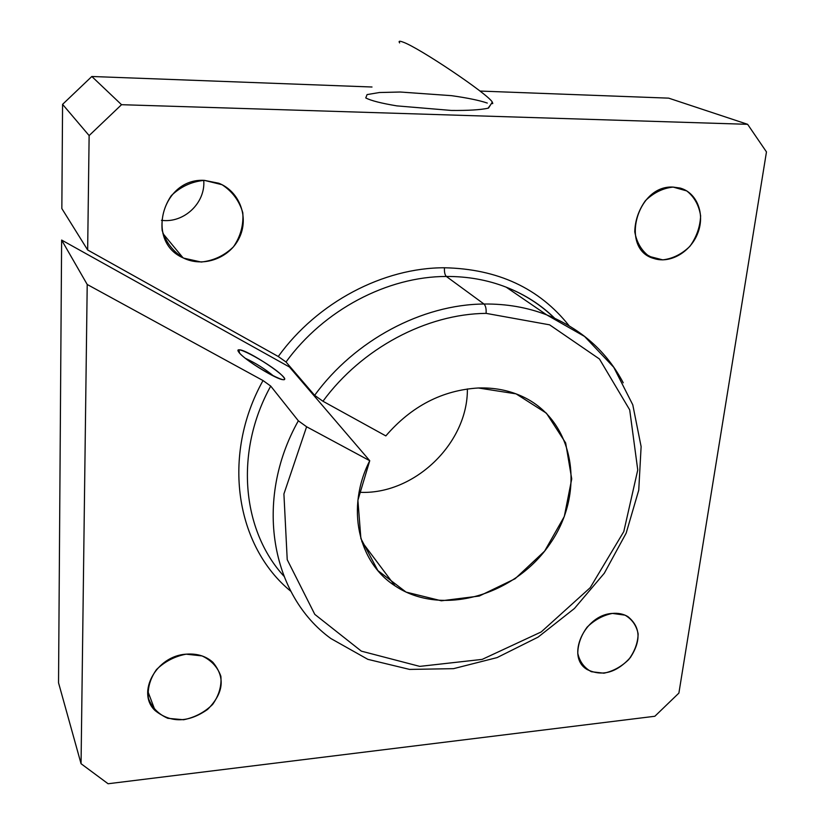 <?xml version="1.0" encoding="UTF-8"?>
<svg xmlns="http://www.w3.org/2000/svg" width="825" height="825" viewBox="0 0 825 825"><rect width="100%" height="100%" fill="white"/><g stroke="black" fill="none" stroke-linecap="round" stroke-linejoin="round"><path stroke-width="1.24" d="M369.744 460.721C345.737 507.643 358.071 562.207 394.989 585.833C441.478 617.131 515.295 595.629 550.296 543.397C586.235 491.71 574.654 420.173 521.854 396.258C508.592 390.246 494.093 387.492 478.356 387.987L516.079 393.865L546.439 413.212L565.661 442.953L571.725 478.933L564.3 516.512L544.603 551.141L515.099 578.748L479.284 596.042L441.385 600.796L406.034 592.082L377.86 570.56L360.896 538.601L357.895 500.239L369.744 460.721L289.441 367.001L369.744 460.721L306.601 426.762L369.744 460.721M467.383 388.936C467.971 443.582 413.758 495.382 359.092 492.278C413.758 495.382 467.971 443.582 467.383 388.936M263.02 380.552C220.935 455.988 235.991 546.439 290.833 591.288C235.991 546.439 220.935 455.988 263.02 380.552L270.724 386.09L263.02 380.552L87.213 284.481L263.02 380.552M569.044 325.689C539.251 288.193 497.722 268.888 444.458 267.764C444.221 272.023 444.85 274.921 446.346 276.457C467.651 276.365 487.616 279.933 506.21 287.183C524.7 294.494 540.757 304.807 554.39 318.12C540.757 304.807 524.7 294.494 506.21 287.183C487.616 279.933 467.651 276.365 446.346 276.457C387.441 276.478 323.823 309.829 286.017 362L314.624 395.33C354.843 340.075 422.153 304.456 483.986 304.023L446.346 276.457L483.986 304.023C422.153 304.456 354.843 340.075 314.624 395.33L322.946 401.249C361.835 348.181 426.556 313.923 486.1 313.366C486.379 308.839 485.677 305.735 483.986 304.023C485.677 305.735 486.379 308.839 486.1 313.366C426.556 313.923 361.835 348.181 322.946 401.249L314.624 395.33L286.017 362L278.262 356.503L87.656 249.985L61.844 208.55L87.656 249.985L278.262 356.503C317.305 302.27 383.367 267.63 444.458 267.764C497.722 268.888 539.251 288.193 569.044 325.689M283.882 576.149C241.859 530.279 234.341 451.853 270.724 386.09L298.341 420.802L306.601 426.762L283.913 493.969L287.224 559.68L314.789 614.367L361.36 651.152L419.75 666.383L482.171 659.392L541.19 631.95L590.215 587.678L623.783 531.62L637.756 469.961L629.702 409.86L599.435 358.988L549.605 324.833L486.1 313.366L549.605 324.833L599.435 358.988L629.702 409.86L637.756 469.961L623.783 531.62L590.215 587.678L541.19 631.95L482.171 659.392L419.75 666.383L361.36 651.152L314.789 614.367L287.224 559.68L283.913 493.969L306.601 426.762L298.341 420.802C253.45 500.662 271.27 595.433 330.887 638.54C271.27 595.433 253.45 500.662 298.341 420.802L270.724 386.09C234.341 451.853 241.859 530.279 283.882 576.149M668.673 98.144L479.975 91.059L668.673 98.144L747.625 124.317L668.673 98.144M372.003 87.007L91.823 76.488L121.533 104.692L747.625 124.317L121.533 104.692L89.131 135.578L87.656 249.985L89.131 135.578L62.576 104.352L61.844 208.55L62.576 104.352L91.823 76.488L372.003 87.007M490.473 104.992L488.049 108.219C480.562 109.849 468.332 110.591 451.358 110.447L396.856 105.878C381.212 103.269 370.848 100.629 365.764 97.927L367.063 94.597L379.418 92.524L400.218 92.018L451.481 95.659C467.476 97.917 479.407 100.382 487.286 103.063M385.832 435.909L322.946 401.249L385.832 435.909C411.479 406.158 442.324 390.184 478.356 387.987C442.324 390.184 411.479 406.158 385.832 435.909M61.627 240.054L87.213 284.481L81.056 763.713L108.085 783.75L654.854 716.265L678.893 693.093L766.466 151.913L747.625 124.317L766.466 151.913L678.893 693.093L654.854 716.265L108.085 783.75L81.056 763.713L87.213 284.481L61.627 240.054L58.534 682.78L81.056 763.713L58.534 682.78L61.627 240.054L289.441 367.001L61.627 240.054M238.941 352.358C230.752 341.88 274.673 366.248 283.305 376.85C293.03 388.204 247.304 363.082 238.941 352.358C244.056 359.648 277.922 380.418 283.377 379.644C293.37 380.212 246.242 348.645 238.889 349.831L238.941 352.358M204.373 180.366L222.059 184.718C232.433 191.544 239.343 200.888 242.797 212.747C243.664 225.101 240.549 236.476 233.444 246.85C224.39 255.616 213.654 260.679 201.228 262.041L183.666 258.132C173.157 251.635 166 242.437 162.185 230.536C161.04 217.975 164.082 206.343 171.311 195.628C180.644 186.636 191.658 181.552 204.373 180.366C162.174 177.746 145.241 241.591 183.037 257.823C202.919 267.919 229.515 258.38 239.229 237.961C249.294 217.707 239.838 191.513 218.811 183.243L204.373 180.366M673.138 187.089L686.782 190.936C694.382 197 698.992 205.312 700.621 215.882C700.126 226.906 696.558 237.053 689.896 246.324C681.832 254.141 672.788 258.658 662.764 259.875L649.172 256.379C641.438 250.573 636.642 242.375 634.765 231.773C635.085 220.595 638.622 210.231 645.398 200.692C653.668 192.689 662.918 188.152 673.138 187.089C636.467 184.718 619.678 249.676 653.988 258.514C670.261 263.99 690.907 251.821 697.919 232.774C705.2 213.809 696.919 192.493 680.027 188.038L673.138 187.089M186.151 654.173L202.073 655.927C211.427 660.361 217.697 667.157 220.873 676.294C221.708 686.091 218.945 695.496 212.592 704.488C204.466 712.377 194.803 717.461 183.624 719.751L167.805 718.307C158.328 714.11 151.862 707.448 148.407 698.311C147.345 688.39 150.037 678.8 156.492 669.56C164.845 661.485 174.725 656.349 186.151 654.173C156.214 655.844 136.053 692.876 155.121 710.583C170.919 723.185 188.409 722.803 207.58 709.438C223.74 693.155 225.493 677.428 212.84 662.248C205.817 656.03 196.917 653.338 186.151 654.173M612.428 613.418L625.041 615.161C632.125 619.297 636.498 625.546 638.148 633.92C637.859 642.871 634.714 651.42 628.712 659.577C621.4 666.693 613.13 671.23 603.91 673.2L591.339 671.705C584.152 667.776 579.635 661.629 577.768 653.256C577.913 644.201 581.027 635.498 587.122 627.144C594.608 619.864 603.044 615.295 612.428 613.418C584.255 614.759 565.496 657.216 587.235 669.58C602.157 676.748 616.533 672.746 630.362 657.556C641.334 640.52 640.509 626.866 627.877 616.605C623.422 613.965 618.265 612.903 612.428 613.418M149.294 695.166L147.871 695.32L149.294 695.166M161.453 220.306C183.934 223.462 205.693 202.898 203.734 180.366C205.693 202.898 183.934 223.462 161.453 220.306M623.236 382.779C606.684 351.45 581.161 328.804 546.676 314.861C527.268 307.374 506.364 303.765 483.986 304.023C506.364 303.765 527.268 307.374 546.676 314.861C581.161 328.804 606.684 351.45 623.236 382.779M446.346 276.457C444.85 274.921 444.221 272.023 444.458 267.764C383.367 267.63 317.305 302.27 278.262 356.503L286.017 362C323.823 309.829 387.441 276.478 446.346 276.457M91.823 76.488L62.576 104.352L89.131 135.578L121.533 104.692L91.823 76.488M245.438 358.359C255.709 363.103 265.186 369.064 273.859 376.241C265.186 369.064 255.709 363.103 245.438 358.359M491.308 103.682L492.772 103.538L492.308 102.114C488.39 94.328 418.718 47.427 402.971 42.085C399.444 40.755 398.341 41.033 399.651 42.921M394.989 585.833L361.814 541.623M330.887 638.54L367.837 659.34L409.602 669.415L453.502 668.663L497.083 657.597L538.065 637.137L574.417 608.499L604.302 573.231L626.175 533.115L638.746 490.163L641.118 446.603L632.775 404.807L613.728 367.249L584.564 336.445L546.676 314.861L506.21 287.183C524.813 294.453 540.952 304.796 554.627 318.192M587.235 669.58L580.295 661.887M155.121 710.583L147.685 690.907M653.988 258.514L646.14 254.368M183.037 257.823L162.907 233.506M239.59 353.121L238.889 349.831M488.513 108.054L492.308 102.114"/></g></svg>
